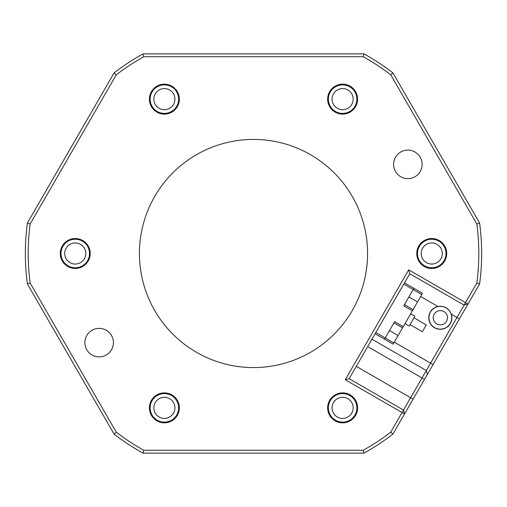 <?xml version="1.0" encoding="UTF-8"?>
<svg xmlns="http://www.w3.org/2000/svg" width="507" height="507" viewBox="0 0 507 507"><rect width="100%" height="100%" fill="white"/><g stroke="black" fill="none" stroke-linecap="round" stroke-linejoin="round"><path stroke-width="0.76" d="M451.636 320.145C452.282 320.259 448.492 326.819 448.074 326.318C448.492 326.819 452.282 320.259 451.636 320.145M459.437 318.884L392.919 434.093A228.15 228.15 0 0 1 363.95 453.131L143.05 453.131A228.15 228.15 0 0 1 114.081 434.093L27.391 283.945A228.15 228.15 0 0 1 27.391 223.055L114.081 72.907A228.15 228.15 0 0 1 143.05 53.869L363.95 53.869A228.15 228.15 0 0 1 392.919 72.907L479.609 223.055A228.15 228.15 0 0 1 479.609 283.945L459.437 318.884L456.965 317.458L464.095 305.113L409.764 273.742L349.158 378.704L403.496 410.074L426.311 370.56L371.973 339.189L426.311 370.56L456.965 317.458L451.338 314.207C449.405 309.156 445.735 306.482 440.342 306.19L437.896 306.45L420.658 296.5M451.338 314.207A11.547 11.547 0 0 1 440.342 329.29A11.547 11.547 0 0 1 437.896 306.45M253.5 367.575A114.075 114.075 0 0 0 367.575 253.5A114.075 114.075 0 0 0 253.5 139.425A114.075 114.075 0 0 0 139.425 253.5A114.075 114.075 0 0 0 253.5 367.575M99.138 328.359A14.259 14.259 0 0 0 84.878 342.618A14.259 14.259 0 0 0 99.138 356.877A14.259 14.259 0 0 0 113.397 342.618A14.259 14.259 0 0 0 99.138 328.359M407.862 150.116A14.259 14.259 0 0 0 393.603 164.376A14.259 14.259 0 0 0 407.862 178.635A14.259 14.259 0 0 0 422.122 164.376A14.259 14.259 0 0 0 407.862 150.116M342.624 422.832A14.969 14.969 0 0 1 327.649 407.862A14.969 14.969 0 0 1 342.624 392.887A14.969 14.969 0 0 1 357.593 407.862A14.969 14.969 0 0 1 342.624 422.832M164.382 422.832A14.969 14.969 0 0 1 149.407 407.862A14.969 14.969 0 0 1 164.382 392.887A14.969 14.969 0 0 1 179.351 407.862A14.969 14.969 0 0 1 164.382 422.832M75.258 268.469A14.969 14.969 0 0 1 60.282 253.5A14.969 14.969 0 0 1 75.258 238.524A14.969 14.969 0 0 1 90.227 253.5A14.969 14.969 0 0 1 75.258 268.469M164.376 114.113A14.969 14.969 0 0 1 149.407 99.138A14.969 14.969 0 0 1 164.376 84.168A14.969 14.969 0 0 1 179.351 99.138A14.969 14.969 0 0 1 164.376 114.113M342.618 114.113A14.969 14.969 0 0 1 327.649 99.138A14.969 14.969 0 0 1 342.618 84.168A14.969 14.969 0 0 1 357.593 99.138A14.969 14.969 0 0 1 342.618 114.113M431.742 268.469A14.969 14.969 0 0 1 416.767 253.5A14.969 14.969 0 0 1 431.742 238.524A14.969 14.969 0 0 1 446.711 253.5A14.969 14.969 0 0 1 431.742 268.469M345.261 379.749L408.718 269.844L465.521 302.641L476.859 283.007A225.298 225.298 0 0 0 476.859 223.993L390.732 74.821A225.298 225.298 0 0 0 363.215 56.721L143.785 56.721A225.298 225.298 0 0 0 116.268 74.821L30.141 223.993A225.298 225.298 0 0 0 30.141 283.007L116.268 432.179A225.298 225.298 0 0 0 143.785 450.279L363.215 450.279A225.298 225.298 0 0 0 390.732 432.179L402.07 412.546L345.261 379.749L349.158 378.704M27.391 283.945L30.141 283.007M116.268 432.179L114.081 434.093M143.785 450.279L143.05 453.131M27.391 223.055L30.141 223.993M363.215 450.279L363.95 453.131M114.081 72.907L116.268 74.821M390.732 432.179L392.919 434.093M143.05 53.869L143.785 56.721M404.535 413.972L403.496 410.074L402.07 412.546L404.535 413.972M363.95 53.869L363.215 56.721M426.311 370.56L427.35 374.458M392.919 72.907L390.732 74.821M479.609 223.055L476.859 223.993M408.718 269.844L409.764 273.742M479.609 283.945L476.859 283.007M465.521 302.641L464.095 305.113L467.993 304.067L465.521 302.641M389.484 330.532L398.128 335.52L393.14 344.164L375.11 333.758M404.485 282.881L422.515 293.287L421.799 294.523L413.154 289.529L403.743 305.835L412.387 310.823L402.552 327.864L393.907 322.877M408.876 296.944L417.521 301.931L421.799 294.523M417.521 301.931L412.387 310.823M398.128 335.52L402.552 327.864M403.261 326.628L394.617 321.641L384.496 339.177M413.87 288.299L413.154 289.529L403.775 284.11L375.826 332.522L393.85 342.928M404.459 304.599L413.104 309.587M414.023 317.693L426.26 325.012L422.375 331.736L410.03 324.607M410.676 313.789L414.878 316.21L409.174 326.09L404.973 323.669M447.472 317.737A7.13 7.13 0 0 1 440.342 324.867A7.13 7.13 0 0 1 433.212 317.737A7.13 7.13 0 0 1 440.342 310.607A7.13 7.13 0 0 1 447.472 317.737M451.75 317.737A11.408 11.408 0 0 1 440.342 329.144A11.408 11.408 0 0 1 428.935 317.737A11.408 11.408 0 0 1 440.342 306.329A11.408 11.408 0 0 1 451.75 317.737M171.493 415.658A10.552 10.552 0 0 1 156.581 414.979A10.552 10.552 0 0 1 157.265 400.067A10.552 10.552 0 0 1 172.177 400.745A10.552 10.552 0 0 1 171.493 415.658M173.99 418.395A14.259 14.259 0 0 1 153.849 417.476A14.259 14.259 0 0 1 154.768 397.33A14.259 14.259 0 0 1 174.909 398.249A14.259 14.259 0 0 1 173.99 418.395M434.936 243.442A10.552 10.552 0 0 1 441.8 256.694A10.552 10.552 0 0 1 428.548 263.558A10.552 10.552 0 0 1 421.685 250.306A10.552 10.552 0 0 1 434.936 243.442M436.058 239.906A14.259 14.259 0 0 1 445.336 257.816A14.259 14.259 0 0 1 427.426 267.094A14.259 14.259 0 0 1 418.148 249.184A14.259 14.259 0 0 1 436.058 239.906M352.929 405.6A10.552 10.552 0 0 1 344.887 418.174A10.552 10.552 0 0 1 332.313 410.125A10.552 10.552 0 0 1 340.355 397.551A10.552 10.552 0 0 1 352.929 405.6M356.548 404.801A14.259 14.259 0 0 1 345.679 421.792A14.259 14.259 0 0 1 328.694 410.923A14.259 14.259 0 0 1 339.563 393.933A14.259 14.259 0 0 1 356.548 404.801M154.071 101.4A10.552 10.552 0 0 1 162.113 88.826A10.552 10.552 0 0 1 174.687 96.875A10.552 10.552 0 0 1 166.645 109.449A10.552 10.552 0 0 1 154.071 101.4M150.452 102.199A14.259 14.259 0 0 1 161.321 85.208A14.259 14.259 0 0 1 178.306 96.076A14.259 14.259 0 0 1 167.437 113.067A14.259 14.259 0 0 1 150.452 102.199M335.507 91.342A10.552 10.552 0 0 1 350.419 92.02A10.552 10.552 0 0 1 349.735 106.933A10.552 10.552 0 0 1 334.823 106.255A10.552 10.552 0 0 1 335.507 91.342M333.01 88.605A14.259 14.259 0 0 1 353.151 89.524A14.259 14.259 0 0 1 352.232 109.67A14.259 14.259 0 0 1 332.091 108.752A14.259 14.259 0 0 1 333.01 88.605M72.064 263.558A10.552 10.552 0 0 1 65.2 250.306A10.552 10.552 0 0 1 78.452 243.442A10.552 10.552 0 0 1 85.315 256.694A10.552 10.552 0 0 1 72.064 263.558M70.942 267.094A14.259 14.259 0 0 1 61.664 249.184A14.259 14.259 0 0 1 79.574 239.906A14.259 14.259 0 0 1 88.852 257.816A14.259 14.259 0 0 1 70.942 267.094M394.281 342.187L433.054 364.577M356.288 366.358L413.091 399.155M424.498 379.394L367.695 346.598M154.382 396.911A14.83 14.83 0 0 1 175.333 397.862A14.83 14.83 0 0 1 174.376 418.814A14.83 14.83 0 0 1 153.425 417.863A14.83 14.83 0 0 1 154.382 396.911M427.255 267.633A14.83 14.83 0 0 1 417.61 249.013A14.83 14.83 0 0 1 436.229 239.367A14.83 14.83 0 0 1 445.875 257.987A14.83 14.83 0 0 1 427.255 267.633M328.137 411.044A14.83 14.83 0 0 1 339.437 393.375A14.83 14.83 0 0 1 357.105 404.681A14.83 14.83 0 0 1 345.806 422.344A14.83 14.83 0 0 1 328.137 411.044M178.863 95.956A14.83 14.83 0 0 1 167.564 113.625A14.83 14.83 0 0 1 149.895 102.319A14.83 14.83 0 0 1 161.194 84.656A14.83 14.83 0 0 1 178.863 95.956M352.618 110.089A14.83 14.83 0 0 1 331.667 109.138A14.83 14.83 0 0 1 332.624 88.186A14.83 14.83 0 0 1 353.575 89.137A14.83 14.83 0 0 1 352.618 110.089M79.745 239.367A14.83 14.83 0 0 1 89.39 257.987A14.83 14.83 0 0 1 70.771 267.633A14.83 14.83 0 0 1 61.125 249.013A14.83 14.83 0 0 1 79.745 239.367"/></g></svg>
